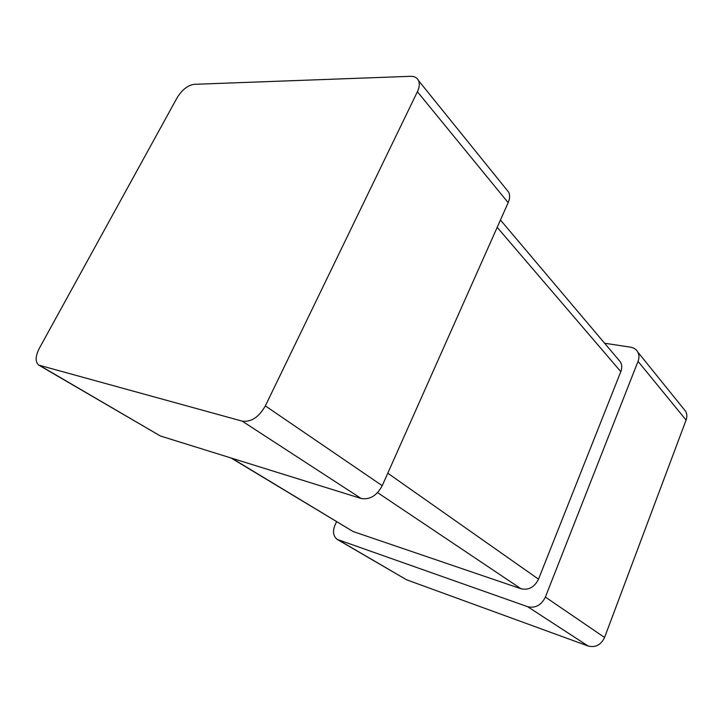 <?xml version="1.0" encoding="UTF-8"?>
<svg xmlns="http://www.w3.org/2000/svg" width="723" height="723" viewBox="0 0 723 723"><rect width="100%" height="100%" fill="white"/><g stroke="black" fill="none" stroke-linecap="round" stroke-linejoin="round"><path stroke-width="1.08" d="M683.615 408.793L685.702 411.378C687.085 414.035 687.212 416.936 686.091 420.072L604.564 637.478C600.93 644.961 595.454 647.808 588.124 646.019L406.516 579.756L337.198 539.403C333.249 536.267 332.49 531.568 334.921 525.332L336.547 521.726M604.609 343.235L630.519 347.176C633.872 347.736 636.312 349.381 637.831 352.11C639.24 354.894 639.313 357.975 638.038 361.355L545.377 597.071C541.283 605.25 535.363 608.45 527.609 606.678L337.198 539.403M618.382 359.539L620.497 362.033C622.042 364.889 622.151 368.097 620.813 371.64L538.518 579.168L387.772 473.204M231.053 457.984L353.059 531.513L521.012 588.766C528.63 590.42 534.469 587.221 538.518 579.168M506.416 189.399L508.667 192.182C510.049 195.174 509.878 198.662 508.17 202.666L382.223 485.684C376.782 495.716 369.751 499.982 361.129 498.472L160.416 436.005L38.726 365.106C35.129 361.88 35.328 356.285 39.322 348.314L177.153 97.668C182.051 89.779 187.718 85.332 194.144 84.329L410.438 76.313C414.406 76.222 417.108 77.659 418.545 80.605C419.828 83.642 419.448 87.356 417.397 91.74L265.35 405.892C258.87 417.207 251.143 422.286 242.16 421.129L38.726 365.106M686.091 420.072L638.038 361.355M604.564 637.478L545.377 597.071M406.516 579.756L338.644 540.108M588.124 646.019L527.609 606.678M353.059 531.513L231.776 458.21M521.012 588.766L377.596 492.625M620.813 371.64L497.18 227.347M508.17 202.666L417.397 91.74M382.223 485.684L265.35 405.892M160.416 436.005L40.145 365.748M361.129 498.472L242.16 421.129M685.702 411.378L637.831 352.11M620.497 362.033L500.452 220M508.667 192.182L418.545 80.605"/></g></svg>
